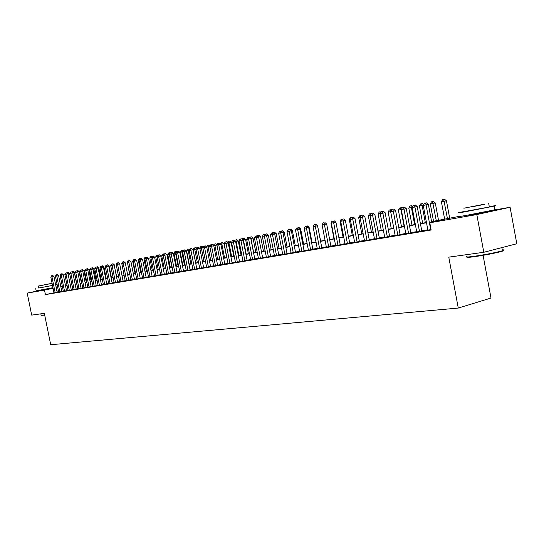 <?xml version="1.0" encoding="UTF-8"?>
<svg xmlns="http://www.w3.org/2000/svg" width="544" height="544" viewBox="0 0 544 544"><rect width="100%" height="100%" fill="white"/><g stroke="black" fill="none" stroke-linecap="round" stroke-linejoin="round"><path stroke-width="0.82" d="M487.07 211.732C489.756 211.296 490.232 211.29 488.498 211.711L468.309 215.308M53.04 288.055L41.29 290.285M483.086 255.326L491.001 298.044L458.266 308.067L50.714 344.726L44.336 313.358L31.688 315.112L27.2 293.1L41.269 290.204M56.12 287.164L57.589 286.906M60.758 286.348L62.274 286.083M65.47 285.518L67.028 285.246M491.463 210.542L510.095 207.264L476.809 214.56L429.787 222.775L443.571 219.783L431.637 221.87M476.809 214.56L483.793 252.28L516.8 243.753L510.095 207.264M427.87 230.058L431.066 229.636M416.738 231.934L421.811 231.057M405.838 233.764L410.849 232.9M395.175 235.559L400.126 234.702M384.73 237.313L389.62 236.47M374.496 239.034L379.331 238.197M364.473 240.72L369.26 239.89M354.661 242.372L359.387 241.543M345.039 243.991L349.71 243.168M335.607 245.575L340.231 244.766M326.359 247.126L330.936 246.323M317.295 248.649L321.817 247.853M308.4 250.145L312.875 249.356M299.676 251.614L304.11 250.832M291.122 253.048L295.501 252.273M282.724 254.463L287.062 253.694M274.475 255.85L278.773 255.088M266.39 257.21L270.64 256.455M258.441 258.543L262.65 257.795M250.641 259.855L254.81 259.114M242.984 261.14L247.105 260.406M235.457 262.405L239.544 261.678M228.058 263.65L232.111 262.922M220.796 264.867L224.801 264.153M213.656 266.07L217.627 265.356M206.638 267.247L210.576 266.54M199.743 268.41L203.64 267.709M192.957 269.545L196.819 268.852M186.286 270.667L190.114 269.98M179.731 271.769L183.518 271.089M173.278 272.857L177.038 272.177M166.933 273.918L170.653 273.251M160.684 274.972L164.376 274.305M154.544 275.998L158.202 275.339M148.498 277.018L152.123 276.359M142.542 278.018L146.139 277.365M136.687 279.004L140.25 278.358M130.92 279.97L134.456 279.33M125.242 280.922L128.744 280.289M119.646 281.867L123.128 281.234M114.138 282.792L117.592 282.159M108.718 283.703L112.139 283.077M103.374 284.6L106.767 283.982M98.11 285.484L101.476 284.866M92.922 286.355L96.261 285.743M87.808 287.212L91.12 286.606M82.776 288.062L86.061 287.456M77.812 288.891L81.07 288.293M72.916 289.714L76.153 289.122M68.095 290.523L71.305 289.938M63.335 291.326L66.524 290.741M61.812 291.564L58.596 275.645L55.44 276.264L58.65 292.142L57.841 292.278L61.812 291.53M54.006 292.808L45.41 294.603L431.134 230.003L429.787 222.775M427.822 229.786L421.756 230.806M416.684 231.656L410.802 232.648M405.79 233.492L400.078 234.45M395.121 235.287L389.572 236.218M384.676 237.041L379.29 237.952M374.449 238.762L369.213 239.646M364.426 240.448L359.339 241.305M354.606 242.1L349.67 242.93M344.984 243.719L340.184 244.528M335.553 245.31L330.888 246.092M326.305 246.86L321.776 247.629M317.24 248.39L312.834 249.132M308.346 249.886L304.062 250.607M299.628 251.348L295.46 252.056M291.067 252.79L287.014 253.47M282.669 254.204L278.732 254.864M274.428 255.592L270.599 256.238M266.336 256.952L262.609 257.577M258.393 258.291L254.769 258.896M250.594 259.604L247.064 260.195M242.93 260.889L239.503 261.467M235.409 262.154L232.07 262.718M228.011 263.398L224.767 263.949M220.748 264.622L217.586 265.152M213.608 265.826L210.535 266.342M206.591 267.002L203.599 267.505M199.696 268.165L196.778 268.654M192.909 269.307L190.074 269.783M186.238 270.429L183.484 270.892M179.683 271.531L176.997 271.98M173.23 272.612L170.619 273.054M166.886 273.68L164.342 274.108M160.643 274.734L158.161 275.148M154.496 275.767L152.089 276.175M148.451 276.787L146.105 277.182M142.501 277.787L140.216 278.168M136.639 278.773L134.416 279.147M130.873 279.738L128.71 280.106M125.195 280.697L123.087 281.051M119.605 281.636L117.552 281.982M114.097 282.56L112.098 282.9M108.671 283.478L106.733 283.805M103.326 284.376L101.436 284.696M98.063 285.26L96.227 285.573M92.874 286.13L91.086 286.436M87.768 286.994L86.027 287.286M82.729 287.837L81.036 288.123M77.765 288.674L76.119 288.952M72.876 289.496L71.271 289.768M68.048 290.312L66.49 290.571M63.294 291.108L61.778 291.366M58.602 291.897L57.127 292.155M54.019 292.89L57.161 292.312M483.793 252.28L448.773 257.149L458.266 308.067M45.41 294.603L44.492 290.081L27.2 293.1M57.691 287.402L56.216 287.66M53.094 288.306L44.492 290.081M426.51 222.775L420.451 223.836M415.385 224.72L409.51 225.753M404.498 226.63L398.793 227.63M393.842 228.494L388.3 229.466M383.404 230.323L378.026 231.268M373.184 232.118L367.962 233.029M363.174 233.872L358.095 234.756M353.369 235.586L348.432 236.456M343.754 237.272L338.96 238.116M334.336 238.925L329.671 239.741M325.101 240.543L320.566 241.339M316.044 242.128L311.637 242.903M307.156 243.685L302.879 244.433M298.445 245.215L294.284 245.942M289.898 246.711L285.852 247.418M281.506 248.18L277.569 248.873M273.272 249.621L269.443 250.294M265.193 251.042L261.467 251.695M257.258 252.43L253.633 253.062M249.465 253.796L245.942 254.415M241.808 255.136L238.381 255.734M234.294 256.455L230.955 257.04M226.909 257.747L223.666 258.318M219.654 259.019L216.492 259.576M212.52 260.27L209.447 260.807M205.51 261.501L202.518 262.024M198.621 262.704L195.711 263.214M191.842 263.894L189.013 264.391M185.184 265.057L182.424 265.54M178.629 266.206L175.95 266.676M172.19 267.335L169.578 267.798M165.845 268.45L163.309 268.892M159.61 269.538L157.134 269.974M153.476 270.62L151.069 271.041M147.438 271.674L145.092 272.088M141.488 272.714L139.21 273.115M135.64 273.741L133.416 274.128M129.88 274.754L127.718 275.128M124.209 275.747L122.101 276.114M118.619 276.726L116.572 277.08M113.118 277.685L111.126 278.038M107.698 278.637L105.76 278.977M102.367 279.575L100.477 279.902M97.104 280.493L95.268 280.813M91.929 281.404L90.141 281.717M86.822 282.295L85.082 282.601M81.79 283.179L80.097 283.472M76.833 284.05L75.188 284.335M71.944 284.9L70.346 285.185M67.13 285.75L65.566 286.022M62.376 286.579L60.86 286.844M431.589 221.619L458.932 216.444M61.846 286.504L62.342 286.416L61.846 286.504M65.538 285.858L67.096 285.586M70.312 285.022L71.91 284.736M75.154 284.172L76.799 283.88M80.063 283.308L81.756 283.009M85.048 282.431L86.788 282.125M90.107 281.547L91.895 281.234M95.234 280.643L97.07 280.323M100.443 279.732L102.333 279.398M105.726 278.807L107.664 278.467M111.092 277.862L113.084 277.515M116.538 276.91L118.585 276.549M118.395 262.738L117.055 263.004L118.395 262.738L119.653 263.799L122.074 275.937L124.168 275.57M127.684 274.951L129.839 274.57M133.382 273.952L135.606 273.564M139.176 272.932L141.454 272.537M145.058 271.905L147.397 271.49M151.028 270.851L153.435 270.429M157.1 269.79L159.576 269.355M163.268 268.709L165.811 268.26M169.538 267.607L172.149 267.145M175.909 266.485L178.595 266.016M182.39 265.35L185.144 264.867M188.972 264.194L191.808 263.697M195.67 263.017L198.58 262.507M202.484 261.827L205.469 261.304M209.406 260.61L212.48 260.073M216.458 259.372L219.613 258.822M223.625 258.114L226.868 257.543M230.921 256.836L234.253 256.251M238.34 255.53L241.774 254.932M245.902 254.204L249.424 253.586M253.592 252.858L257.217 252.219M261.426 251.484L265.152 250.825M269.402 250.084L273.231 249.41M277.528 248.656L281.466 247.962M285.804 247.2L289.857 246.493M294.243 245.725L298.404 244.99M302.831 244.215L307.115 243.46M311.596 242.678L315.996 241.903M320.525 241.108L325.054 240.319M329.63 239.51L334.288 238.694M338.919 237.884L343.713 237.041M348.391 236.218L353.321 235.355M358.054 234.525L363.134 233.634M367.914 232.798L373.143 231.88M377.978 231.03L383.364 230.085M388.253 229.228L393.795 228.256M398.745 227.385L404.45 226.386M409.462 225.502L415.337 224.475M420.403 223.584L426.462 222.523M67.062 285.43L65.511 285.75M57.276 292.121L56.365 287.633M57.168 292.346L53.965 276.542L51.979 276.93L55.175 292.726M51.993 275.699L52.788 275.543L51.53 275.788L51.993 275.699L51.979 276.93L50.83 277.154L54.026 292.917M53.965 276.542L52.788 275.543M51.53 275.788L50.83 277.154M69.68 273.469L67.98 273.768M67.728 272.598L68.503 272.449L67.266 272.694L67.728 272.598L67.728 273.557M68.503 272.449L69.673 273.435M44.703 315.139L41.14 315.357M41.031 315.289L44.649 314.888M57.086 284.41L55.617 284.675M38.801 287.994L52.516 285.457M35.72 288.701L36.162 290.87L52.965 287.681M52.51 285.416L38.814 288.062L38.406 286.049M52.074 283.295L38.4 286.035L52.095 283.383M41.84 285.382L51.469 283.465L41.84 285.382M56.086 287.028L57.548 286.702M55.644 284.811L57.106 284.498M502.357 250.376C504.458 250.322 504.043 250.716 501.106 251.559C493.68 253.463 484.69 255.19 474.144 256.727C468.602 257.462 466.208 257.557 466.963 257.006M467.044 256.38C465.011 257.217 467.262 257.21 473.783 256.353C484.595 254.776 493.809 253.008 501.425 251.056L502.425 250.764C504.648 250.05 504.594 249.757 502.262 249.873M464.454 211.426L459.653 212.459C456.443 213.221 458.388 212.969 465.501 211.711L494.19 206.088C497.427 205.326 495.788 205.516 489.287 206.659M460.326 216.077C457.116 216.866 459.075 216.641 466.188 215.41L494.877 209.794C497.128 209.256 497.114 209.154 494.816 209.488M489.308 206.795C490.94 206.543 490.953 206.604 489.342 206.978L464.481 211.562M484.33 204.204L463.855 208.223L484.33 204.204M471.016 207.006L484.289 204.408L471.016 207.006M56.61 274.802L57.406 274.645L56.141 274.89L56.61 274.802L59.82 291.951M58.596 275.645L57.406 274.645M56.141 274.89L55.44 276.264M66.531 290.775L63.288 274.74L61.288 275.142L64.525 291.156M61.288 273.89L62.091 273.734L60.819 273.986L61.288 273.89L61.288 275.142L60.105 275.366L63.342 291.36M63.288 274.74L62.091 273.734M60.819 273.986L60.105 275.366M71.312 289.972L68.048 273.829L66.042 274.224L69.299 290.36M66.042 272.966L66.844 272.809L65.559 273.061L66.042 272.966L66.042 274.224L64.845 274.455L68.102 290.557M68.048 273.829L66.844 272.809M65.559 273.061L64.845 274.455M76.16 289.156L72.876 272.898L70.863 273.292L74.14 289.544M70.856 272.034L71.665 271.871L70.373 272.129L70.856 272.034L70.863 273.292L69.646 273.53L72.923 289.748M72.876 272.898L71.665 271.871M70.373 272.129L69.646 273.53M76.656 283.907L74.358 272.53L72.808 272.836M72.406 271.694L73.182 271.538L71.93 271.782L72.406 271.694L72.406 272.496M73.182 271.538L74.358 272.53M81.416 283.07L79.111 271.612L77.704 271.891M77.146 270.769L77.928 270.613L76.67 270.864L77.146 270.769L77.146 271.422M77.928 270.613L79.111 271.612M86.251 282.22L83.932 270.681L82.674 270.932M81.954 269.838L82.736 269.681L81.464 269.926L81.954 269.838L81.954 270.327M82.736 269.681L83.932 270.681M91.154 281.364L88.815 269.742L87.713 269.96M86.822 268.886L87.618 268.729L86.333 268.981L86.829 269.219M87.618 268.729L88.815 269.742M81.076 288.334L77.778 271.952L75.752 272.354L79.05 288.721M75.745 271.082L76.554 270.919L75.249 271.177L75.745 271.082L75.752 272.354L74.521 272.592L77.819 288.925M77.778 271.952L76.554 270.919M75.249 271.177L74.521 272.592M96.125 280.486L93.772 268.784L92.827 268.974M91.773 267.927L92.562 267.77L91.773 268.083M92.562 267.77L93.772 268.784M86.068 287.49L82.742 270.994L80.709 271.395L84.034 287.885M80.702 270.116L81.512 269.96L80.199 270.212L80.702 270.116L80.709 271.395L79.465 271.64L82.783 288.096M82.742 270.994L81.512 269.96M80.199 270.212L79.465 271.64M101.164 279.602L98.797 267.818L98.015 267.974M96.784 266.948L97.58 266.791L96.784 266.988M97.58 266.791L98.797 267.818M91.134 286.64L87.788 270.021L85.748 270.429L89.087 287.035M85.728 269.137L86.544 268.981L85.224 269.239L85.728 269.137L85.748 270.429L84.483 270.674L87.815 287.246M87.788 270.021L86.544 268.981M85.224 269.239L84.483 270.674M106.277 278.705L103.897 266.832L103.285 266.954M101.871 265.955L102.673 265.798L101.878 265.996M102.673 265.798L103.897 266.832M96.268 285.784L92.902 269.035L90.855 269.443L94.221 286.171M90.834 268.144L91.65 267.988L90.318 268.246L90.834 268.144L90.855 269.443L89.57 269.688L92.929 286.389M92.902 269.035L91.65 267.988M90.318 268.246L89.57 269.688M111.466 277.794L109.072 265.839L108.637 265.921M107.039 264.955L107.834 264.799L107.039 264.989M107.834 264.799L109.072 265.839M101.483 284.906L98.097 268.036L96.043 268.444L99.423 285.301M96.016 267.138L96.832 266.975L95.492 267.24L96.016 267.138L96.043 268.444L94.738 268.695L98.117 285.518M98.097 268.036L96.832 266.975M95.492 267.24L94.738 268.695M116.736 276.876L114.063 264.874M112.275 263.935L113.077 263.779L112.275 263.976M113.077 263.779L114.322 264.826M106.774 284.016L103.367 267.022L101.3 267.43L104.706 284.41M101.272 266.118L102.095 265.955L100.742 266.22L101.272 266.118L101.3 267.43L99.98 267.689L103.38 284.634M103.367 267.022L102.095 265.955M100.742 266.22L99.98 267.689M112.146 283.118L108.712 265.989L106.644 266.404L110.072 283.512M106.604 265.078L107.433 264.914L106.066 265.18L106.604 265.078L106.644 266.404L105.298 266.662L108.725 283.737M108.712 265.989L107.433 264.914M106.066 265.18L105.298 266.662M121.808 263.391L124.107 275.577M122.985 261.848L123.794 261.691L122.985 261.888M121.679 263.418L122.441 261.956M117.599 282.2L114.145 264.948L112.064 265.356L115.518 282.601M112.023 264.024L112.853 263.86L111.479 264.132L112.023 264.024L112.064 265.356L110.704 265.622L114.152 282.826M114.145 264.948L112.853 263.86M111.479 264.132L110.704 265.622M127.466 262.303L129.588 274.618M128.459 260.787L129.268 260.624L128.459 260.828M127.14 262.364L127.908 260.896M123.134 281.275L119.66 263.881L117.572 264.296L121.047 281.67M117.524 262.956L118.361 262.793L116.967 263.065L117.524 262.956L117.572 264.296L116.192 264.561L119.653 281.908M119.66 263.881L118.361 262.793M116.967 263.065L116.192 264.561M133.212 261.195L132.682 261.297L135.143 273.639M134.014 259.706L134.83 259.542L134.021 259.746M132.682 261.297L133.457 259.814M128.751 280.33L125.256 262.806L123.162 263.221L126.657 280.731M123.107 261.868L123.944 261.705L122.55 261.977L123.107 261.868L123.162 263.221L121.761 263.493L125.249 280.962M125.256 262.806L123.944 261.705M122.55 261.977L121.761 263.493M139.046 260.073L138.312 260.209L140.787 272.653M139.658 258.604L140.474 258.448L139.094 258.72L139.672 258.869M138.312 260.209L139.094 258.72M134.463 279.371L130.941 261.712L128.84 262.126L132.362 279.772M128.778 260.766L129.622 260.603L128.207 260.875L128.778 260.766L128.84 262.126L127.412 262.398L130.927 280.01M130.941 261.712L129.622 260.603M128.207 260.875L127.412 262.398M144.976 258.93L144.024 259.107L146.513 271.646M145.391 257.489L146.207 257.332L144.813 257.604L145.391 257.489L145.425 258.067M144.024 259.107L144.813 257.604M140.264 278.399L136.714 260.596L134.606 261.018L138.149 278.8M134.538 259.644L135.381 259.481L133.96 259.76L134.538 259.644L134.606 261.018L133.158 261.297L136.694 279.045M136.714 260.596L135.381 259.481M133.96 259.76L133.158 261.297M150.994 257.768L149.824 257.992L152.334 270.626M151.205 256.36L152.028 256.197L150.62 256.476L151.205 256.36L151.266 257.258M149.824 257.992L150.62 256.476M146.152 277.413L142.582 259.468L140.468 259.889L144.031 277.814M140.393 258.509L141.236 258.339L139.801 258.624L140.393 258.509L140.468 259.889L138.992 260.168L142.555 278.059M142.582 259.468L141.236 258.339M139.801 258.624L138.992 260.168M157.114 256.584L155.72 256.856L158.243 269.586M157.114 255.211L157.944 255.048L156.522 255.326L157.114 255.211L157.196 256.435M155.72 256.856L156.522 255.326M152.13 276.406L148.539 258.318L146.418 258.74L150.008 276.808M146.336 257.353L147.186 257.183L145.738 257.468L146.336 257.353L146.418 258.74L144.922 259.026L148.505 277.059M148.539 258.318L147.186 257.183M145.738 257.468L144.922 259.026M165.757 268.267L163.214 255.408L161.704 255.7L164.247 268.532M163.336 255.388L163.118 254.041L163.948 253.878L163.118 254.041M161.704 255.7L162.513 254.157M158.209 275.386L154.591 257.156L152.463 257.577L156.08 275.788M152.374 256.176L153.231 256.006L151.769 256.292L152.374 256.176L152.463 257.577L150.946 257.87L154.55 276.046M154.591 257.156L153.231 256.006M151.769 256.292L150.946 257.87M171.884 267.192L169.32 254.232L167.783 254.531L170.34 267.464M169.66 254.164L169.32 254.232L169.211 252.858L170.048 252.695L169.211 252.858M167.783 254.531L168.599 252.974M164.39 274.346L160.745 255.966L158.61 256.394L162.248 274.754M158.515 254.98L159.372 254.816L157.896 255.102L158.515 254.98L158.61 256.394L157.066 256.686L160.698 275.012M160.745 255.966L159.372 254.816M157.896 255.102L157.066 256.686M178.099 266.104L175.522 253.042L173.958 253.341L176.535 266.376M176.086 252.926L175.522 253.042L175.406 251.654L176.242 251.484L175.406 251.654M173.958 253.341L174.787 251.77M176.242 251.484L176.664 251.838M170.666 273.299L167.001 254.762L164.852 255.19L168.518 273.7M164.75 253.769L165.607 253.599L164.125 253.892L164.75 253.769L164.852 255.19L163.282 255.49L166.94 273.965M167.001 254.762L165.607 253.599M164.125 253.892L163.282 255.49M184.416 264.996L181.818 251.824L180.234 252.13L182.825 265.275M182.621 251.668L181.818 251.824L181.703 250.424L182.539 250.26L181.703 250.424M180.234 252.13L181.07 250.553M182.539 250.26L183.11 250.743M177.045 272.224L173.352 253.538L171.204 253.966L174.889 272.632M171.095 252.538L171.952 252.368L170.456 252.661L171.095 252.538L171.204 253.966L169.606 254.272L173.284 272.904M173.352 253.538L171.952 252.368M170.456 252.661L169.606 254.272M190.835 263.867L188.224 250.594L186.612 250.9L189.224 264.153M189.264 250.383L188.224 250.594L188.095 249.179L188.938 249.016L188.095 249.179M186.612 250.9L187.456 249.308M188.938 249.016L189.666 249.628M183.532 271.136L179.812 252.294L177.657 252.722L181.37 271.544M177.534 251.28L178.398 251.11L176.888 251.41L177.534 251.28L177.657 252.722L176.032 253.035L179.738 271.816M179.812 252.294L178.398 251.11M176.888 251.41L176.032 253.035M197.363 262.725L194.732 249.336L193.093 249.648L195.724 263.01M196.024 249.077L194.732 249.336L194.596 247.921L195.439 247.751L194.596 247.921M193.093 249.648L193.943 248.044M195.439 247.751L196.33 248.499M190.121 270.028L186.381 251.029L184.212 251.457L187.959 270.443M184.09 250.009L184.953 249.839L183.43 250.138L184.09 250.009L184.212 251.457L182.566 251.777L186.3 270.715M186.381 251.029L184.953 249.839M183.43 250.138L182.566 251.777M204 261.562L201.348 248.064L199.77 248.363M202.898 247.751L201.348 248.064L201.205 246.629L202.048 246.466L201.205 246.629M199.716 248.322L200.539 246.765M202.048 246.466L203.109 247.357M196.826 268.906L193.059 249.744L190.883 250.172L194.657 269.314M190.754 248.71L191.624 248.54L190.08 248.839L190.754 248.71L190.883 250.172L189.21 250.498L192.97 269.6M193.059 249.744L191.624 248.54M190.08 248.839L189.21 250.498M203.646 267.764L199.852 248.431L197.669 248.866L201.464 268.172M197.526 247.391L198.404 247.221L196.846 247.527L197.526 247.391L197.669 248.866L195.962 249.193L199.75 268.457M199.852 248.431L198.404 247.221M196.846 247.527L195.962 249.193M210.582 266.594L206.761 247.105L204.571 247.54L208.393 267.009M204.422 246.051L205.299 245.881L203.728 246.187L204.422 246.051L204.571 247.54L202.837 247.874L206.652 267.301M206.761 247.105L205.299 245.881M203.728 246.187L202.837 247.874M210.739 260.379L208.073 246.765L206.672 247.03M209.889 246.405L208.073 246.765L207.924 245.324L208.767 245.16L207.924 245.324M206.489 246.881L207.244 245.46M208.767 245.16L210.004 246.194M217.6 259.175L214.907 245.446L213.704 245.677M217.002 245.031L214.907 245.446L214.751 243.998L215.601 243.828L214.751 243.998M213.384 245.412L214.064 244.134M215.601 243.828L217.015 245.011M226.705 257.577L223.992 243.685L220.85 244.304M224.57 257.951L221.864 244.106L221.694 242.644L222.55 242.474L221.694 242.644M220.395 243.916L220.993 242.78M222.55 242.474L223.992 243.685M217.641 265.411L213.785 245.752L211.589 246.187L215.444 265.826M211.432 244.691L212.31 244.514L210.725 244.827L211.432 244.691L211.589 246.187L209.828 246.527L213.67 266.125M213.785 245.752L212.31 244.514M210.725 244.827L209.828 246.527M233.804 256.326L231.071 242.318L228.126 242.896M231.662 256.707L228.936 242.74L228.759 241.271L229.616 241.101L228.759 241.271M227.521 242.393L228.045 241.407M229.616 241.101L231.071 242.318M224.815 264.207L220.939 244.372L218.736 244.807L222.612 264.622M218.566 243.304L219.45 243.127L217.845 243.44L218.566 243.304L218.736 244.807L216.94 245.154L220.81 264.928M220.939 244.372L219.45 243.127M217.845 243.44L216.94 245.154M241.026 255.061L238.272 240.931L235.532 241.475M238.877 255.442L236.13 241.359L235.946 239.877L236.803 239.707L235.946 239.877M234.777 240.842L235.219 240.013M236.803 239.707L238.272 240.931M232.118 262.983L228.208 242.971L226.005 243.406L229.908 263.398M225.828 241.89L226.705 241.713L225.094 242.032L225.828 241.89L226.005 243.406L224.176 243.76L228.072 263.704M228.208 242.971L226.705 241.713M225.094 242.032L224.176 243.76M248.37 253.776L245.596 239.516L243.066 240.02M246.214 254.15L243.447 239.945L243.256 238.449L244.113 238.279L243.256 238.449M242.162 239.265L242.515 238.592M244.113 238.279L245.596 239.516M239.55 261.739L235.613 241.543L233.403 241.985L237.334 262.154M233.213 240.455L234.097 240.278L232.472 240.598L233.213 240.455L233.403 241.985L231.54 242.345L235.464 262.466M235.613 241.543L234.097 240.278M232.472 240.598L231.54 242.345M255.843 252.464L253.048 238.082L250.736 238.537M253.681 252.838L250.689 237.007L251.552 236.837L250.689 237.007M249.676 237.653L249.941 237.15M251.552 236.837L253.048 238.082M247.119 260.467L243.154 240.094L240.931 240.536L244.895 260.882M240.734 238.993L241.624 238.816L239.972 239.136L240.734 238.993L240.931 240.536L239.034 240.897L242.991 261.202M243.154 240.094L241.624 238.816M239.972 239.136L239.034 240.897M263.446 251.124L260.637 236.62L258.55 237.034M258.257 235.532L259.121 235.362L257.496 235.681L258.257 235.532L258.461 236.966M259.121 235.362L260.637 236.62M254.823 259.175L250.825 238.612L248.601 239.054L252.593 259.59M248.39 237.504L249.281 237.327L247.615 237.653L248.39 237.504L248.601 239.054L246.67 239.428L250.655 259.916M250.825 238.612L249.281 237.327M247.615 237.653L246.67 239.428M271.191 249.771L268.355 235.13L266.506 235.498M265.962 234.036L266.832 233.859L265.186 234.185L265.962 234.036L266.138 235.192M266.832 233.859L268.355 235.13M262.664 257.856L258.638 237.109L256.408 237.551L260.426 258.278M256.183 235.987L257.081 235.81L255.401 236.137L256.183 235.987L256.408 237.551L254.442 237.932L258.454 258.604M258.638 237.109L257.081 235.81M255.401 236.137L254.442 237.932M279.065 248.384L276.209 233.614L274.604 233.934M273.809 232.506L274.672 232.336L273.013 232.662L273.809 232.506L273.938 233.383M274.672 232.336L276.209 233.614M270.654 256.516L266.594 235.579L264.357 236.021L268.41 256.938M264.126 234.444L265.016 234.267L263.323 234.6L264.126 234.444L264.357 236.021L262.358 236.409L266.397 257.271M266.594 235.579L265.016 234.267M263.323 234.6L262.358 236.409M287.089 246.976L284.213 232.077L282.86 232.342M281.792 230.955L282.662 230.785L280.983 231.112L281.792 230.955L281.88 231.533M282.662 230.785L284.213 232.077M278.786 255.156L274.7 234.015L272.456 234.464L276.536 255.571M272.211 232.866L273.108 232.689L271.395 233.029L272.211 232.866L272.456 234.464L270.416 234.852L274.489 255.918M274.7 234.015L273.108 232.689M271.395 233.029L270.416 234.852M295.256 245.548L292.359 230.506L291.264 230.724M289.918 229.371L290.788 229.201L289.102 229.534L289.966 229.636M290.788 229.201L292.359 230.506M287.076 253.762L282.955 232.424L280.704 232.873L284.818 254.184M280.446 231.268L281.35 231.091L279.616 231.424L280.446 231.268L280.704 232.873L278.63 233.274L282.737 254.531M282.955 232.424L281.35 231.091M279.616 231.424L278.63 233.274M303.579 244.086L300.655 228.902L299.839 229.065M298.2 227.759L299.071 227.589L298.207 227.807M299.071 227.589L300.655 228.902M295.514 252.348L291.366 230.806L289.109 231.254L293.257 252.763M288.844 229.636L289.741 229.452L287.994 229.799L288.844 229.636L289.109 231.254L286.994 231.662L291.135 253.123M291.366 230.806L289.741 229.452M287.994 229.799L286.994 231.662M312.052 242.597L309.108 227.276L308.57 227.385M306.632 226.12L307.51 225.95L306.646 226.168M307.51 225.95L309.108 227.276M304.123 250.906L299.941 229.153L297.677 229.602L301.859 251.321M297.398 227.97L298.302 227.793L296.534 228.14L297.398 227.97L297.677 229.602L295.521 230.017L299.69 251.688M299.941 229.153L298.302 227.793M296.534 228.14L295.521 230.017M320.681 241.08L317.478 225.665M315.228 224.448L316.105 224.278L315.234 224.495M316.105 224.278L317.716 225.617M312.888 249.431L308.672 227.467L306.408 227.922L310.624 249.852M306.116 226.277L307.02 226.093L305.238 226.447L306.116 226.277L306.408 227.922L304.212 228.344L308.414 250.22M308.672 227.467L307.02 226.093M305.238 226.447L304.212 228.344M323.986 222.748L323.102 222.918L323.993 222.795M322.089 224.788L323.102 222.918M321.83 247.935L317.58 225.753L315.309 226.202L319.559 248.35M315.003 224.543L315.914 224.366L314.106 224.72L315.003 224.543L315.309 226.202L313.072 226.637L317.308 248.73M317.58 225.753L315.914 224.366M314.106 224.72L313.072 226.637M331.384 222.992L330.983 223.074L333.975 238.748M332.908 221.007L332.01 221.184L332.921 221.061M330.983 223.074L332.01 221.184M330.949 246.405L326.665 224.006L324.387 224.454L328.671 246.82M324.068 222.782L323.15 222.958L324.068 222.782L324.387 224.454L322.102 224.896L326.373 247.207M326.665 224.006L324.979 222.605M323.15 222.958L322.102 224.896M340.782 221.184L340.048 221.326L343.067 237.157M342.006 219.239L341.088 219.416L342.013 219.293M340.048 221.326L341.088 219.416M340.245 244.848L335.927 222.217L333.649 222.673L337.96 245.262M333.309 220.986L332.377 221.163L333.309 220.986L333.649 222.673L331.316 223.122L335.621 245.657M335.927 222.217L334.22 220.803M332.377 221.163L331.316 223.122M350.37 219.334L349.296 219.545L352.335 235.525M351.281 217.437L350.343 217.614L351.315 217.6M349.296 219.545L350.343 217.614M349.731 243.256L345.379 220.402L343.094 220.85L347.439 243.671M342.74 219.15L341.788 219.334L342.74 219.15L343.094 220.85L340.714 221.313L345.052 244.072M345.379 220.402L343.652 218.967M341.788 219.334L340.714 221.313M360.155 217.45L358.72 217.722L361.787 233.872M360.74 215.594L359.781 215.778L360.74 215.594L360.862 216.152M358.72 217.722L359.781 215.778M359.4 241.631L355.014 218.538L352.73 218.994L357.109 242.046M352.356 217.28L351.39 217.471L352.356 217.28L352.73 218.994L350.302 219.463L354.674 242.454M355.014 218.538L353.274 217.097M351.39 217.471L350.302 219.463M370.144 215.526L368.336 215.873L371.43 232.179M370.382 213.717L369.41 213.908L370.382 213.717L370.607 214.676M368.336 215.873L369.41 213.908M369.274 239.979L364.854 216.648L362.562 217.104L366.982 240.394M362.175 215.37L361.182 215.56L362.175 215.37L362.562 217.104L360.087 217.58L364.494 240.808M364.854 216.648L363.093 215.186M361.182 215.56L360.087 217.58M380.338 213.561L378.148 213.982L381.262 230.452M380.222 211.8L379.229 211.997L380.222 211.8L380.548 213.173M378.148 213.982L379.229 211.997M379.352 238.286L374.891 214.71L372.599 215.172L377.053 238.7M372.198 213.418L371.185 213.615L372.198 213.418L372.599 215.172L370.07 215.655L374.517 239.129M374.891 214.71L373.109 213.241M371.185 213.615L370.07 215.655M390.701 211.636L388.151 212.051L391.292 228.691M390.748 211.555L390.266 209.848L391.156 209.671L389.252 210.045L390.266 209.848M388.151 212.051L389.252 210.045M391.156 209.671L391.585 210.025M389.64 236.558L385.138 212.738L382.847 213.194L387.335 236.973M382.425 211.432L381.392 211.63L382.425 211.432L382.847 213.194L380.263 213.69L384.744 237.408M385.138 212.738L383.343 211.249M381.392 211.63L380.263 213.69M404.124 226.44L400.948 209.583L398.364 210.086L401.526 226.896M401.377 209.501L400.948 209.583L400.513 207.856L401.404 207.679L399.48 208.06L400.513 207.856M398.364 210.086L399.48 208.06M401.404 207.679L402.077 208.236M400.139 234.797L395.61 210.718L393.312 211.181L397.834 235.212M392.87 209.399L391.816 209.603L392.87 209.399L393.312 211.181L390.674 211.691L395.189 235.654M395.61 210.718L393.788 209.216M391.816 209.603L390.674 211.691M414.623 224.597L411.427 207.563L408.789 208.073L411.978 225.06M412.243 207.407L411.427 207.563L410.972 205.822L411.862 205.646L409.918 206.026L410.972 205.822M408.789 208.073L409.918 206.026M411.862 205.646L412.787 206.407M410.87 233.002L406.293 208.665L403.995 209.12L408.564 233.41M403.539 207.325L402.458 207.536L403.539 207.325L403.995 209.12L401.302 209.637L405.858 233.866M406.293 208.665L404.457 207.142M402.458 207.536L401.302 209.637M425.354 222.714L422.13 205.503L419.431 206.026L422.647 223.19M423.341 205.265L422.13 205.503L421.654 203.742L422.538 203.565L420.573 203.952L421.654 203.742M419.431 206.026L420.573 203.952M422.538 203.565L423.735 204.551M421.824 231.166L417.214 206.557L414.916 207.019L419.519 231.574M414.433 205.204L413.331 205.421L414.433 205.204L414.916 207.019L412.162 207.55L416.758 232.036M417.214 206.557L415.358 205.027M413.331 205.421L412.162 207.55M438.532 220.402L435.275 202.953L430.297 203.925L433.541 221.279M436.302 220.796L432.555 201.62L433.446 201.443L431.46 201.838L432.555 201.62M430.297 203.925L431.46 201.838M433.446 201.443L435.275 202.953M431.725 222.353L428.373 204.408L426.068 204.87L430.712 229.69M425.571 203.041L424.442 203.259L425.571 203.041L426.068 204.87L423.259 205.408L427.89 230.166M428.373 204.408L426.489 202.858M424.442 203.259L423.259 205.408M449.725 218.436L446.44 200.804L441.402 201.79L444.672 219.327M447.488 218.831L443.7 199.451L444.584 199.274L442.571 199.675L443.7 199.451M441.402 201.79L442.571 199.675M444.584 199.274L446.44 200.804M40.834 313.84L41.12 315.241M41.228 290.006L41.303 290.374M487.023 211.46L487.125 212.017M501.847 247.615L502.425 250.764M489.342 206.978L488.716 203.578M494.19 206.088L494.877 209.794M501.106 251.559L501.425 251.056"/></g></svg>
